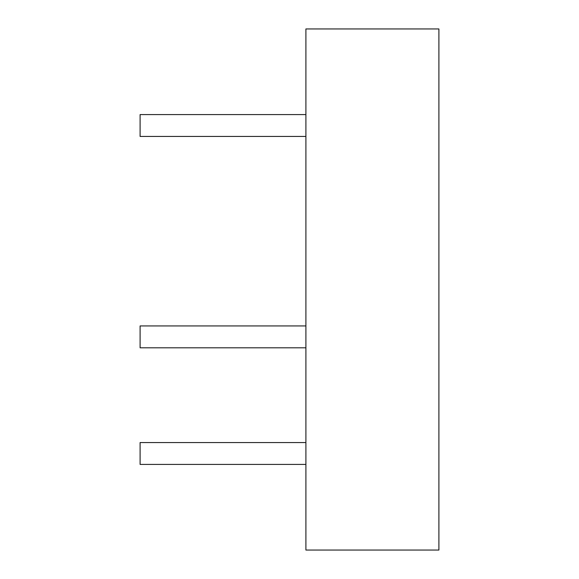 <?xml version="1.0" encoding="UTF-8"?>
<svg xmlns="http://www.w3.org/2000/svg" width="579" height="579" viewBox="0 0 579 579"><rect width="100%" height="100%" fill="white"/><g stroke="black" fill="none" stroke-linecap="round" stroke-linejoin="round"><path stroke-width="0.87" d="M305.9 550.05L438.904 550.05L438.904 28.95L305.9 28.95L305.9 550.05M305.9 325.941L140.096 325.941L140.096 347.805L305.9 347.805M305.9 442.551L140.096 442.551L140.096 464.416L305.9 464.416M305.9 114.584L140.096 114.584L140.096 136.449L305.9 136.449"/></g></svg>
